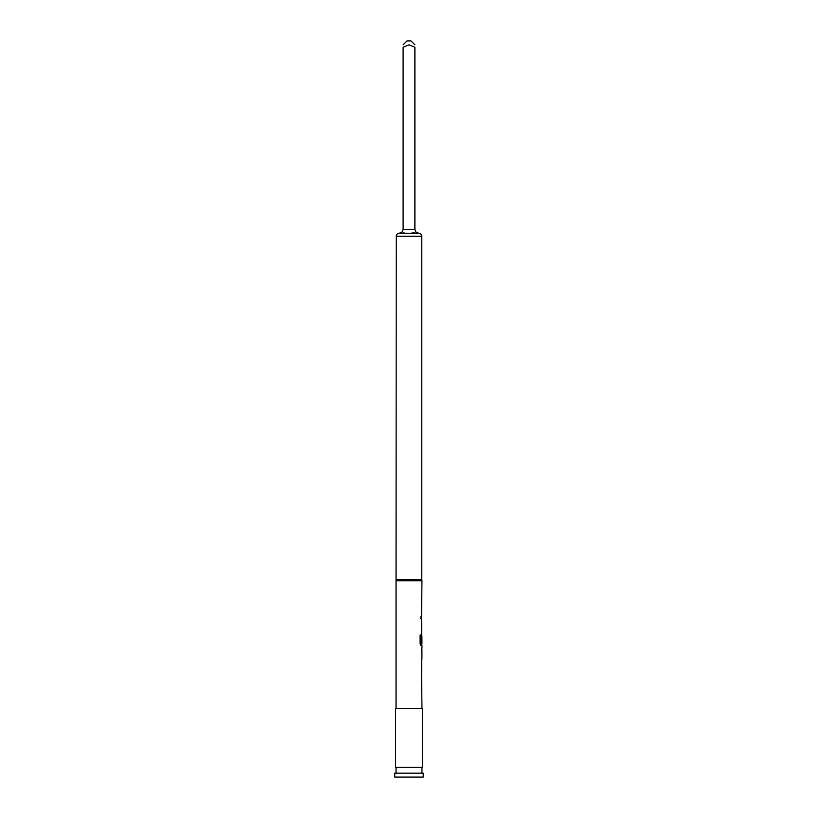 <?xml version="1.0" encoding="UTF-8"?>
<svg xmlns="http://www.w3.org/2000/svg" width="818" height="818" viewBox="0 0 818 818"><rect width="100%" height="100%" fill="white"/><g stroke="black" fill="none" stroke-linecap="round" stroke-linejoin="round"><path stroke-width="0.61" stroke-dasharray="4.09 3.07" d="M421.014 617.784L420.524 619.062L419.931 617.784L420.524 616.506L421.198 617.784L420.708 619.062L420.104 617.784L420.708 616.506L421.198 617.784M410.963 40.9L407.037 40.9M409 233.294L415.943 232.046L409 233.294L418.816 233.294L415.943 232.046L414.89 229.367L414.89 47.27L409 44.826L403.11 47.27L403.11 229.367L402.057 232.046L409 233.294L402.057 232.046L399.184 233.294L407.027 233.294M396.045 773.174L421.955 773.174L396.045 773.174M396.045 767.284L421.955 767.284L396.045 767.284M396.045 708.388L421.955 708.388L396.045 708.388M421.955 580.78L396.045 580.78M421.955 616.752L421.331 616.752L421.331 618.817L421.515 616.752M421.955 618.817L421.331 618.817L421.761 616.752M421.955 632.212L421.873 621.148M421.955 634.553L421.955 645.617M421.679 647.948L421.71 656.956M421.955 650.013L421.526 647.948M421.955 656.956L421.331 656.956M421.679 659.011L421.526 656.956M421.955 672.416L421.873 661.353M421.955 663.408L421.904 670.351M421.955 643.326L421.955 636.384M421.955 623.214L421.904 630.157M422.446 708.388L395.554 708.388M422.446 767.284L395.554 767.284M421.761 579.665L396.239 579.665M423.233 773.174L394.767 773.174M423.233 777.1L394.767 777.1M421.526 623.081L421.679 621.148M421.526 630.289L421.331 623.081M421.873 632.212L421.331 630.289M421.331 632.212L421.331 630.157M421.894 623.357L421.699 630.013M421.331 623.214L421.331 621.148M419.931 635.034L420.104 643.694M419.931 643.694L420.789 645.617M421.679 645.617L421.526 643.694M421.331 643.694L421.873 634.553L421.331 642.386M421.699 636.527L421.894 643.193M420.892 643.326L421.71 643.326M421.526 650.013L421.331 647.948M421.526 663.275L421.679 661.353M421.526 670.484L421.331 663.275M421.873 672.416L421.331 670.484M421.331 672.416L421.331 670.351M421.894 663.551L421.699 670.218M421.331 663.408L421.331 661.353M414.89 229.367L403.11 229.367M396.239 236.238L421.761 236.238"/><path stroke-width="1.23" d="M395.554 767.284L422.446 767.284L422.446 708.388L395.554 708.388L395.554 767.284M403.11 44.826L407.037 40.9L410.963 40.9L414.89 44.826M399.184 233.294L402.057 232.046L403.11 229.367L403.11 47.27C403.11 44.182 403.11 44.182 403.11 47.27C403.11 44.182 403.11 44.182 403.11 47.27L409 44.826L414.89 47.27C414.89 44.182 414.89 44.182 414.89 47.27C414.89 44.182 414.89 44.182 414.89 47.27L414.89 229.367L415.943 232.046L418.816 233.294A2.945 2.945 0 0 1 421.761 236.238L396.239 236.238A2.945 2.945 0 0 1 399.184 233.294L418.816 233.294M394.767 777.1L423.233 777.1L423.233 773.174L394.767 773.174L394.767 777.1M421.955 773.174L421.955 767.284M396.045 773.174L396.045 767.284M396.239 579.665L421.761 579.665L421.955 580.78L396.045 580.78L396.239 236.238M421.761 579.665L421.761 236.238M421.955 708.388L421.515 672.416M421.515 670.351L421.515 663.408M421.515 661.353L421.955 659.011M421.873 647.948L421.873 659.011M421.955 647.948L421.955 645.617L420.963 645.617L421.761 645.617L421.761 643.326M421.014 643.193L421.014 635.034L420.104 635.034L420.104 643.694L420.963 645.617M421.065 643.326L421.955 643.326L421.894 636.527M421.761 636.384L421.515 642.386M421.679 634.553L421.515 632.212M421.515 630.157L421.515 623.214M421.515 621.148L421.515 618.817M421.515 616.752L421.955 580.78M396.045 708.388L396.045 580.78M421.894 650.146L421.955 656.956L421.904 650.013M409 233.294L407.027 233.294M420.841 643.193L420.841 635.034L420.104 635.034M421.894 656.813L421.699 650.146M403.11 229.367L414.89 229.367M421.761 658.838L421.761 656.956M421.761 650.013L421.761 648.122"/></g></svg>
